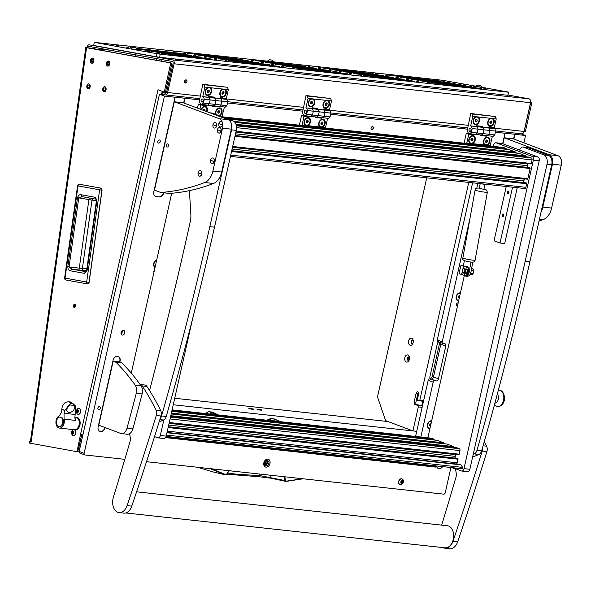 <?xml version="1.0" encoding="UTF-8"?>
<svg xmlns="http://www.w3.org/2000/svg" width="591" height="591" viewBox="0 0 591 591"><rect width="100%" height="100%" fill="white"/><g stroke="black" fill="none" stroke-linecap="round" stroke-linejoin="round"><path stroke-width="0.89" d="M107.193 63.422A1.3 0.857 -83.8 0 0 107.894 64.862A1.3 0.857 -83.8 0 0 108.884 63.725A1.3 0.857 -83.8 0 0 108.175 62.284A1.3 0.857 -83.8 0 0 107.193 63.422M106.469 63.289A2.401 1.588 96.2 0 1 108.301 61.191A2.401 1.588 96.2 0 1 109.601 63.858A2.401 1.588 96.2 0 1 107.776 65.963A2.401 1.588 96.2 0 1 106.469 63.289M103.58 89.123A1.3 0.857 -83.8 0 0 104.282 90.571A1.3 0.857 -83.8 0 0 105.272 89.433A1.3 0.857 -83.8 0 0 104.563 87.985A1.3 0.857 -83.8 0 0 103.58 89.123M102.856 88.99A2.401 1.588 96.2 0 1 104.688 86.892A2.401 1.588 96.2 0 1 105.988 89.559A2.401 1.588 96.2 0 1 104.164 91.664A2.401 1.588 96.2 0 1 102.856 88.99M87.66 86.242A1.3 0.857 -83.8 0 0 88.362 87.69A1.3 0.857 -83.8 0 0 89.352 86.552A1.3 0.857 -83.8 0 0 88.643 85.104A1.3 0.857 -83.8 0 0 87.66 86.242M86.936 86.109A2.401 1.588 96.2 0 1 88.768 84.011A2.401 1.588 96.2 0 1 90.068 86.678A2.401 1.588 96.2 0 1 88.244 88.783A2.401 1.588 96.2 0 1 86.936 86.109M91.273 60.541A1.3 0.857 -83.8 0 0 91.974 61.981A1.3 0.857 -83.8 0 0 92.964 60.843A1.3 0.857 -83.8 0 0 92.255 59.403A1.3 0.857 -83.8 0 0 91.273 60.541M90.549 60.408A2.401 1.588 96.2 0 1 92.381 58.31A2.401 1.588 96.2 0 1 93.681 60.976A2.401 1.588 96.2 0 1 91.856 63.082A2.401 1.588 96.2 0 1 90.549 60.408M73.454 305.702A1.61 1.071 -83.8 0 0 74.333 307.497A1.61 1.071 -83.8 0 0 75.559 306.079A1.61 1.071 -83.8 0 0 74.68 304.291A1.61 1.071 -83.8 0 0 73.454 305.702M75.242 304.616A1.61 1.071 -83.8 0 0 74.629 305.828A1.61 1.071 -83.8 0 0 74.946 307.29M185.404 82.999A1.61 1.189 110.7 0 0 186.919 81.713A1.61 1.189 110.7 0 0 186.32 79.925A1.61 1.189 110.7 0 0 186.106 79.874A1.61 1.189 110.7 0 0 184.591 81.159A1.61 1.189 110.7 0 0 185.182 82.939A1.61 1.189 110.7 0 0 185.404 82.999M184.747 82.6A1.61 1.189 110.7 0 0 185.877 81.477A1.61 1.189 110.7 0 0 185.766 79.896M178.068 59.809L175.416 59.396L178.068 59.809M530.615 102.147L530.762 102.177A1.574 1.042 96.2 0 1 531.568 103.92A1.574 1.042 96.2 0 1 531.531 104.105L525.369 131.527L524.084 131.357M530.408 103.226A1.574 1.042 96.2 0 1 530.393 103.794A1.574 1.042 96.2 0 1 530.363 103.979L524.195 131.401M86.833 86.094A2.556 1.692 -83.8 0 0 88.229 88.938A2.556 1.692 -83.8 0 0 90.172 86.7A2.556 1.692 -83.8 0 0 88.783 83.856A2.556 1.692 -83.8 0 0 86.833 86.094M90.445 60.393A2.556 1.692 -83.8 0 0 91.841 63.237A2.556 1.692 -83.8 0 0 93.784 60.999A2.556 1.692 -83.8 0 0 92.395 58.147A2.556 1.692 -83.8 0 0 90.445 60.393M102.753 88.975A2.556 1.692 -83.8 0 0 104.149 91.819A2.556 1.692 -83.8 0 0 106.092 89.581A2.556 1.692 -83.8 0 0 104.703 86.737A2.556 1.692 -83.8 0 0 102.753 88.975M106.365 63.274A2.556 1.692 -83.8 0 0 107.761 66.118A2.556 1.692 -83.8 0 0 109.704 63.88A2.556 1.692 -83.8 0 0 108.316 61.028A2.556 1.692 -83.8 0 0 106.365 63.274M82.829 435.175L79.534 449.352A3.147 2.083 96.2 0 1 77.207 451.731A3.147 2.083 96.2 0 1 77.111 451.723L29.55 443.087L29.772 441.536L31.183 441.809L30.407 441.625L85.798 47.524L86.567 47.708L31.183 441.809M199.861 98.675L165.317 94.9A3.147 2.083 -83.8 0 1 164.97 94.819L161.993 93.696L162.34 92.174L166.485 92.624M89.352 44.85A3.147 2.083 -83.8 0 0 89.256 44.835L172.557 59.905A3.147 2.083 -83.8 0 1 174.109 63.776L167.645 92.521L200.438 96.104M89.256 44.835A3.147 2.083 -83.8 0 0 86.862 47.59L87.889 47.782A1.574 1.042 -83.8 0 1 89.086 46.401A1.574 1.042 -83.8 0 1 89.13 46.408L172.336 61.464A1.574 1.042 -83.8 0 1 173.111 63.4L166.647 92.144A1.574 1.042 -83.8 0 1 165.487 93.334A1.574 1.042 -83.8 0 1 165.317 93.297L162.34 92.174M488.292 127.53L524.062 131.438L530.526 102.694A3.147 2.083 96.2 0 0 528.982 98.83L508.157 95.055M30.414 441.58L29.772 441.536M94.996 48.558L87.741 47.834L170.821 62.875A1.574 1.042 -83.8 0 1 171.597 64.803L165.428 92.226L164.261 92.1L170.422 64.678A1.574 1.042 -83.8 0 0 169.647 62.742L86.567 47.708M86.862 47.59L85.798 47.524M82.888 434.924A3.147 0.399 -167.3 0 1 80.561 434.267L77.325 450.165A1.574 1.042 -83.8 0 0 77.377 450.172A1.574 1.042 -83.8 0 0 78.544 448.983L81.728 434.791L82.725 435.168M80.561 434.267L158.004 89.743L164.261 92.1M78.322 449.552L81.676 434.621M77 450.106L77.561 450.165M82.821 434.91L81.728 434.791M166.854 91.243L165.679 91.11M166.861 91.199L165.739 90.851M524.062 131.438A3.147 2.083 96.2 0 1 521.735 133.817L495.613 130.966M165.317 94.9A3.147 2.083 -83.8 0 0 167.645 92.521M101.837 188.965L102.058 190.162L89.093 282.38L87.608 283.939M101.113 188.189L101.948 190.154L88.99 282.372L86.67 282.033A1.81 1.352 100.3 0 0 87.571 283.931L65.948 280.016A1.81 1.352 -79.7 0 1 65.054 278.117L78.012 185.906L99.635 189.814L86.67 282.033L64.611 278.014L77.569 185.803L78.012 185.906A1.81 1.352 100.3 0 1 79.408 184.259L101.031 188.174A1.81 1.352 100.3 0 0 99.635 189.814L101.977 190.154M79.445 184.259L101.061 188.174L102.058 190.162L89.093 282.38C89.315 282.86 88.813 283.377 87.586 283.931L65.97 280.023M84.683 273.397L70.573 270.841C68.822 270.582 67.899 269.215 67.81 266.755L77.517 197.675C78.278 195.37 79.526 194.402 81.27 194.771L95.358 197.32L96.902 200.615L96.459 200.512L86.596 270.722L87.04 270.826L84.683 273.397A1.81 1.352 -79.7 0 1 86.175 271.742L72.132 269.193L69.036 266.955L78.751 197.874L82.319 196.7L96.274 199.226L82.289 196.7A1.81 1.352 100.3 0 0 82.319 196.7M95.358 197.32A1.81 1.352 100.3 0 0 96.267 199.219L96.385 199.248M81.27 194.771A1.81 1.352 100.3 0 0 82.289 196.7L82.289 196.7M77.517 197.675L88.909 199.581L79.275 268.151L86.877 268.706M67.81 266.755L79.275 268.151L78.95 269.998L83.324 270.412A1.81 1.145 93.8 0 1 82.393 268.41L91.989 200.127A1.81 1.152 98.9 0 1 92.927 198.62M70.573 270.841A1.81 1.352 -79.7 0 1 72.132 269.193L78.95 269.998M96.414 200.822L88.909 199.581L89.108 197.933M284.19 476.265L285.025 480.564L260.025 475.622L259.745 474.056M258.836 476.693L271.188 478.222L258.836 476.693L260.025 475.622L237.464 474.337L227.594 473.007M229.064 470.709L226.671 474.071L225.622 474.529L211.053 468.633L210.691 468.907L225.4 474.839L226.745 474.196L229.522 470.296M270.937 478.208L286.081 481.443L285.025 480.564L285.549 480.498L284.832 476.797M286.332 481.155L302.887 478.658L286.081 481.443L285.549 480.498M210.366 468.663L207.655 468.368M197.372 467.245L213.218 471.958L225.274 474.809L226.671 474.071M226.649 474.196L229.434 470.288M271.188 478.222L270.301 477.365L269.917 475.171M59.24 415.835L61.604 412.326L61.87 409.031A13.091 8.666 96.2 0 1 64.567 410.893L64.035 413.264L64.064 419.159A6.294 4.167 96.2 0 1 63.784 424.36A6.294 4.167 96.2 0 1 59.432 428.091A6.294 4.167 96.2 0 1 58.073 427.566A6.294 4.167 96.2 0 1 56.441 419.292A6.294 4.167 96.2 0 1 59.24 415.835M59.137 426.473L59.743 426.539A4.721 3.125 -83.8 0 0 63.008 423.747A4.721 3.125 -83.8 0 0 60.762 417.15L60.164 417.083A4.721 3.125 -83.8 0 0 56.891 419.876A4.721 3.125 -83.8 0 0 59.137 426.473A4.721 3.125 -83.8 0 0 62.402 423.681A4.721 3.125 -83.8 0 0 60.164 417.083M59.432 428.091L74.4 429.723A6.294 4.167 -83.8 0 0 79.054 424.981A6.294 4.167 -83.8 0 0 77.126 417.719A6.294 4.167 -83.8 0 0 75.766 417.202A6.294 4.167 -83.8 0 1 76.453 417.372A6.294 4.167 -83.8 0 1 79.157 424.441A6.294 4.167 -83.8 0 1 74.4 429.723A6.294 4.167 -83.8 0 1 73.712 429.561M64.567 410.893L69.125 404.887L70.802 403.594L70.839 402.501L68.054 401.74M68.076 401.74L70.647 402.028L75.064 405.411L70.654 402.028L68.128 401.747L65.483 402.375C63.303 404 62.099 406.224 61.87 409.031M75.064 405.411L75.692 407.509L74.858 417.992L75.907 420.452L64.064 419.159M69.125 404.887L75.153 405.544M70.115 404.998C66.089 408.418 65.675 411.004 68.866 412.754C73.262 411.838 75.109 409.408 74.4 405.463M74.4 429.723L75.279 429.82A6.294 4.167 -83.8 0 0 80.036 424.537A6.294 4.167 -83.8 0 0 77.332 417.468A6.294 4.167 -83.8 0 0 76.645 417.298L74.821 417.098M72.656 433.713L73.55 432.353L73.254 431.275L72.361 431.164L71.755 432.811L72.087 433.89L72.656 433.713M72.996 431.511L72.782 433.668M71.976 433.86A1.559 1.034 96.2 0 1 71.806 431.711A1.559 1.034 96.2 0 1 73.262 431.26A1.559 1.034 96.2 0 1 73.439 433.41A1.559 1.034 96.2 0 1 71.976 433.86M72.538 435.257L72.39 435.109C70.964 433.144 71.208 431.408 73.121 429.908A2.992 1.98 96.2 0 1 74.015 429.701A2.992 1.98 96.2 0 1 74.924 430.182A2.992 1.98 96.2 0 1 75.515 433.624A2.992 1.98 96.2 0 1 73.365 435.648A2.992 1.98 96.2 0 1 72.538 435.257A2.992 1.98 96.2 0 1 72.449 435.175M73.476 435.656A2.992 1.98 -83.8 0 0 73.587 435.67A2.992 1.98 -83.8 0 0 75.737 433.654A2.992 1.98 -83.8 0 0 75.146 430.204A2.992 1.98 -83.8 0 0 74.237 429.731A2.992 1.98 -83.8 0 0 74.126 429.723M77.82 412.163L78.278 410.981L77.584 409.703L76.83 410.228L76.623 412.075L77.244 412.754L78.123 412.2M76.808 412.045L77.768 412.163M77.584 410.361L77.391 412.112M77.244 412.777A1.559 1.034 96.2 0 1 76.387 411.107A1.559 1.034 96.2 0 1 77.591 409.681A1.559 1.034 96.2 0 1 78.44 411.351A1.559 1.034 96.2 0 1 77.244 412.777M78.145 414.321A2.992 1.98 96.2 0 1 77.332 413.929C75.744 411.949 75.936 410.169 77.916 408.58A2.992 1.98 96.2 0 1 78.81 408.374A2.992 1.98 96.2 0 1 78.817 408.374A2.992 1.98 96.2 0 1 80.45 411.572A2.992 1.98 96.2 0 1 78.16 414.321A2.992 1.98 96.2 0 1 78.145 414.321L78.381 414.343A2.992 1.98 -83.8 0 0 78.381 414.343A2.992 1.98 -83.8 0 0 80.672 411.595A2.992 1.98 -83.8 0 0 79.039 408.403A2.992 1.98 -83.8 0 0 79.031 408.396A2.992 1.98 -83.8 0 0 79.017 408.396M77.946 410.39L77.118 410.28M133.263 47.465L135.945 47.841L133.263 47.465M137.171 49.467L131.209 48.927L137.127 49.762L135.945 47.841M331.285 70.935L333.93 71.297L331.285 70.935M331.418 70.913L333.974 71.312L331.418 70.913M335.193 72.929L329.231 72.398L335.156 73.225L333.974 71.312M269.666 59.78L272.303 60.149L269.666 59.78M269.791 59.757L272.348 60.156L269.791 59.757M273.574 61.774L267.605 61.242L273.53 62.077L272.348 60.156M477.956 85.104L480.646 85.481L477.956 85.104M481.864 87.099L475.903 86.567L481.828 87.402L480.646 85.481M121.746 331.093A1.965 1.455 -69.3 0 1 121.694 331.839A1.965 1.455 -69.3 0 1 120.985 333.117M121.059 332.482A2.482 1.832 110.7 0 0 122.027 335.008A2.482 1.832 110.7 0 0 124.753 332.888A2.482 1.832 110.7 0 0 123.778 330.369A2.482 1.832 110.7 0 0 121.059 332.482M121.059 333.819A2.482 1.832 110.7 0 0 122.271 331.95A2.482 1.832 110.7 0 0 122.271 330.62M263.837 462.797A4.13 3.051 110.7 0 0 265.462 467.001A4.13 3.051 110.7 0 0 269.991 463.47A4.13 3.051 110.7 0 0 268.373 459.266A4.13 3.051 110.7 0 0 263.837 462.797M265.44 465.235A3.938 2.903 -69.3 0 1 264.184 465.863A4.13 3.051 110.7 0 0 264.229 465.856M157.827 141.397A1.61 1.189 110.7 0 0 158.462 143.037A1.61 1.189 110.7 0 0 160.235 141.655A1.61 1.189 110.7 0 0 159.6 140.015A1.61 1.189 110.7 0 0 157.827 141.397M97.899 407.997A1.61 1.189 110.7 0 0 98.527 409.637A1.61 1.189 110.7 0 0 100.3 408.263A1.61 1.189 110.7 0 0 99.665 406.623A1.61 1.189 110.7 0 0 97.899 407.997M371.082 128.003A1.574 1.16 110.7 0 0 371.695 129.599A1.574 1.16 110.7 0 0 373.423 128.254A1.574 1.16 110.7 0 0 372.81 126.659A1.574 1.16 110.7 0 0 371.082 128.003M431.659 420.888A4.093 3.021 110.7 0 0 427.441 424.471A4.093 3.021 110.7 0 0 429.886 428.778M156.733 259.922A4.093 3.021 110.7 0 0 153.719 263.475A4.093 3.021 110.7 0 0 155.027 267.494M460.426 292.922A4.093 3.021 110.7 0 0 456.208 296.505A4.093 3.021 110.7 0 0 458.653 300.812M153.941 272.318A1.574 1.16 -69.3 0 1 153.882 271.291A1.574 1.16 -69.3 0 1 154.391 270.331M457.493 305.961A1.574 1.16 -69.3 0 1 456.991 305.924A1.574 1.16 -69.3 0 1 456.37 304.321A1.574 1.16 -69.3 0 1 458.099 302.976A1.574 1.16 -69.3 0 1 458.158 303.006M415.576 436.453L428.202 380.301A1.574 1.16 -69.3 0 1 429.716 378.905L431.179 379.067A2.364 1.743 110.7 0 0 433.454 376.969L440.82 344.221A2.364 1.743 110.7 0 0 440.687 342.581A2.364 1.743 110.7 0 1 440.82 344.221L445.784 346.09A2.364 1.743 110.7 0 0 444.853 343.689A2.364 1.743 110.7 0 0 444.535 343.615L443.073 343.452A1.574 1.16 110.7 0 1 442.858 343.401A1.574 1.16 110.7 0 1 442.238 341.805L470.037 218.153M438.108 341.583A1.574 1.16 -69.3 0 1 437.894 341.532A1.574 1.16 -69.3 0 1 437.274 339.928L472.593 182.826M79.999 453.098A1.574 1.16 -69.3 0 1 79.792 453.053A1.574 1.16 -69.3 0 1 79.172 451.45L84.136 453.319A1.574 1.16 110.7 0 0 84.749 454.922A1.574 1.16 110.7 0 0 84.964 454.974L124.819 459.325M164.911 94.796L159.481 94.198L79.172 451.45M183.661 102.923L184.724 98.209L199.595 99.909M183.956 103.033L185.02 98.32M420.836 437.03L433.166 382.17L428.202 380.301M429.716 378.905L436.143 380.936A2.364 1.743 110.7 0 0 438.419 378.846L445.784 346.09M442.629 466.617A4.721 3.487 -69.3 0 1 439.01 468.656A4.721 3.487 -69.3 0 1 438.374 468.508A4.721 3.487 -69.3 0 1 436.586 466.469M119.884 362.165L119.788 361.145A4.721 3.487 110.7 0 0 118.082 356.403M105.176 427.596A4.721 3.487 -69.3 0 1 100.647 431.711A4.721 3.487 -69.3 0 1 100.005 431.556A4.721 3.487 -69.3 0 1 98.158 426.754L113.051 360.488A4.721 3.487 -69.3 0 1 117.594 356.299A4.721 3.487 -69.3 0 1 118.237 356.454A4.721 3.487 -69.3 0 1 120.084 361.256M163.781 192.806A4.721 3.487 -69.3 0 1 159.245 196.958L158.942 196.847A4.721 3.487 110.7 0 0 163.463 192.769M155.522 196.426A4.721 3.487 110.7 0 0 156.009 196.53L159.245 196.958M156.312 196.64A4.721 3.487 -69.3 0 1 155.669 196.485A4.721 3.487 -69.3 0 1 153.823 191.683L175.054 97.234L164.446 96.074L84.136 453.319M146.516 461.697L443.73 494.15A1.574 1.16 110.7 0 0 445.245 492.754L450.918 467.525M523.907 142.837L525.554 135.502L520.819 133.721M513.882 139.062L514.946 134.342L525.554 135.502M495.406 132.207L504.98 133.256L502.631 143.687M227.498 102.96L302.769 111.174M330.672 114.226L467.496 129.163M434.68 380.781A1.574 1.16 110.7 0 0 433.166 382.17M476.782 188.152L477.846 183.395M159.481 94.198L164.446 96.074M513.586 138.944L514.643 134.231L504.98 133.256M184.724 98.209L175.054 97.234M99.857 431.496A4.721 3.487 110.7 0 0 100.344 431.6A4.721 3.487 110.7 0 0 104.873 427.485M119.589 362.047L119.788 361.145M156.009 196.53L158.942 196.847M438.227 468.441A4.721 3.487 110.7 0 0 438.714 468.545A4.721 3.487 110.7 0 0 442.282 466.58M261.488 409.866L256.804 409.09L261.488 409.866M253.28 408.972L248.597 408.196L253.28 408.972M388.102 421.56L174.714 398.26M426.739 177.817L377.494 396.901L385.62 420.629L412.917 430.92L416.729 431.334L173.252 404.754M412.259 343.666A1.788 1.182 96.2 0 1 411.521 341.509A1.788 1.182 96.2 0 1 412.636 340.157A1.788 1.182 -83.8 0 0 412.444 340.113A1.788 1.182 -83.8 0 0 411.114 341.465A1.788 1.182 -83.8 0 0 411.861 343.622A1.788 1.182 -83.8 0 0 412.053 343.674A1.788 1.182 -83.8 0 0 413.013 343.149M411.676 338.244A3.612 2.394 -83.8 0 0 408.61 340.881A3.612 2.394 -83.8 0 0 410.102 345.24A3.612 2.394 -83.8 0 0 412.806 343.652A3.612 2.394 -83.8 0 0 413.175 340.29A3.612 2.394 -83.8 0 0 411.676 338.244M408.492 360.421A1.788 1.182 96.2 0 1 407.753 358.264A1.788 1.182 96.2 0 1 408.869 356.92A1.788 1.182 -83.8 0 0 408.677 356.868A1.788 1.182 -83.8 0 0 407.347 358.22A1.788 1.182 -83.8 0 0 408.093 360.384A1.788 1.182 -83.8 0 0 408.285 360.429A1.788 1.182 -83.8 0 0 409.245 359.904M407.908 355.006A3.612 2.394 -83.8 0 0 404.842 357.644A3.612 2.394 -83.8 0 0 406.335 361.995A3.612 2.394 -83.8 0 0 409.038 360.407A3.612 2.394 -83.8 0 0 409.408 357.053A3.612 2.394 -83.8 0 0 407.908 355.006M422.122 407.339L418.31 406.926L412.917 430.92M418.31 406.926L417.822 405.5L422.425 406.002M423.452 401.437L417.216 400.314L418.583 394.219A1.965 1.3 -83.8 0 0 417.556 391.796A1.965 1.3 -83.8 0 0 416.101 393.288L414.136 402.043A1.965 1.3 -83.8 0 0 414.948 404.414L417.822 405.5M418.849 400.934L419.854 400.07L423.666 400.484M468.781 182.405L419.854 400.07M438.795 341.871A2.364 1.743 110.7 0 0 437.303 343.836L429.938 376.585A2.364 1.743 110.7 0 0 430.861 378.994A2.364 1.743 110.7 0 0 433.454 376.969L440.82 344.221L439.475 343.711A2.364 1.743 110.7 0 0 439.342 342.078M418.376 392.417A1.965 1.3 -83.8 0 0 417.859 393.48L415.894 402.235A1.965 1.3 -83.8 0 0 416.707 404.606L421.767 405.736L422.757 401.355M421.767 405.736L422.432 405.98M409.497 357.585A1.788 1.182 -83.8 0 0 408.869 356.912M413.264 340.83A1.788 1.182 -83.8 0 0 412.636 340.157M430.263 378.543A2.364 1.743 110.7 0 0 432.117 376.467L439.475 343.711M208.084 87.453A4.248 3.14 110.7 0 0 205.262 91.051A4.248 3.14 110.7 0 0 207.5 95.506A4.248 3.14 110.7 0 0 211.593 91.738A4.248 3.14 110.7 0 0 210.477 87.719L204.885 87.106L204.072 84.735L202.831 84.269L199.655 99.591A3.938 2.608 -83.8 0 0 201.28 104.341L207.64 105.168L209.31 103.728L210.167 99.923L209.31 103.728L207.64 105.168L219.364 106.446L221.034 105.006L221.891 101.201L221.034 105.006L219.364 106.446L225.23 107.089L226.9 105.649L215.168 104.371L213.506 105.804L215.168 104.371L216.025 100.559L221.891 101.201L221.078 98.83L220.332 98.549L220.502 97.788L226.368 98.424L228.333 89.669L222.741 89.056A4.248 3.14 110.7 0 0 219.918 92.647A4.248 3.14 110.7 0 0 222.157 97.109A4.248 3.14 110.7 0 0 226.25 93.341A4.248 3.14 110.7 0 0 225.134 89.315M202.484 99.007A1.574 1.042 -83.8 0 0 202.307 98.963A1.574 1.042 -83.8 0 0 201.117 100.285A1.574 1.042 -83.8 0 0 201.797 102.051A1.574 1.042 -83.8 0 0 201.967 102.095A1.574 1.042 -83.8 0 0 203.156 100.773A1.574 1.042 -83.8 0 0 202.484 99.007M201.775 104.526L203.444 103.093L215.168 104.371L216.025 100.559L210.167 99.923L209.354 97.552L208.608 97.271L208.778 96.503L214.644 97.146L214.474 97.907L220.332 98.549M203.444 103.093L204.301 99.281L210.167 99.923L209.354 97.552L202.743 96.629L208.608 97.271M204.301 99.281L203.489 96.909M202.743 96.629L204.885 87.106M204.072 84.735L227.52 87.291L202.831 84.269M227.52 87.291L228.333 89.669M212.103 97.663L212.28 96.887M214.474 97.907L221.078 98.83L221.891 101.201L227.749 101.844L226.9 105.649M208.645 97.279L214.289 97.899A3.938 2.608 -83.8 0 1 214.718 98.003L216.025 100.559L215.213 98.187L208.859 97.36A3.938 2.608 96.2 0 0 208.431 97.256M222.741 89.056L210.477 87.719M219.534 115.799A4.248 3.14 110.7 0 0 221.965 112.386A4.248 3.14 110.7 0 0 219.726 107.924A4.248 3.14 110.7 0 0 215.634 111.692A4.248 3.14 110.7 0 0 215.767 114.373M207.013 111.729A4.248 3.14 110.7 0 0 207.308 110.783A4.248 3.14 110.7 0 0 205.291 106.358A4.248 3.14 110.7 0 0 201.139 109.512M220.155 98.542A3.938 2.608 96.2 0 1 220.583 98.638L226.937 99.465L227.749 101.844M220.369 98.564L226.013 99.177A3.938 2.608 96.2 0 1 226.442 99.281L226.937 99.465M224.44 107.001L221.913 116.7M197.468 108.131L198.384 104.068L200.866 105.006L199.95 109.062M201.465 104.408L198.384 104.068M204.552 104.829L206.724 105.649L200.866 105.006M216.284 106.107L218.448 106.927L212.59 106.284L212.716 105.723M220.362 116.109L222.342 116.324M218.574 106.358L218.448 106.927M206.85 105.08L206.724 105.649M265.285 460.153A2.637 1.943 -69.3 0 1 265.558 461.231M265.573 459.901A2.637 1.943 -69.3 0 1 266.135 460.795M264.642 463.662A2.637 1.943 -69.3 0 1 263.726 464.297M264.79 464.378A2.637 1.943 -69.3 0 1 263.771 464.674M266.667 459.273A3.938 2.903 -69.3 0 1 267.198 460.581M266.644 465.176L267.213 463.447L268.388 463.573L268.521 463.122L267.317 462.989L267.568 461.224L266.969 462.952L265.795 462.827L265.662 463.27L266.866 463.41L266.644 465.176M266.511 464.984L266.918 463.337L268.307 463.1M267.723 460.773A2.519 1.862 110.7 0 0 267.479 460.655A2.519 1.862 110.7 0 0 267.139 460.574A2.519 1.862 110.7 0 0 264.775 462.583A2.519 1.862 110.7 0 0 265.706 465.368A2.519 1.862 110.7 0 0 265.965 465.435M266.541 465.634A2.519 1.862 110.7 0 0 268.905 463.632A2.519 1.862 110.7 0 0 267.982 460.84A2.519 1.862 110.7 0 0 267.642 460.758A2.519 1.862 110.7 0 0 265.278 462.768A2.519 1.862 110.7 0 0 266.201 465.553A2.519 1.862 110.7 0 0 266.541 465.634M265.381 461.438A1.891 1.396 110.7 0 0 264.642 463.396M265.573 463.189L266.866 463.41M267.317 462.989L267.368 461.298M210.233 414.032A4.721 3.487 -69.3 0 1 212.915 413.065L214.673 413.257A4.721 3.487 -69.3 0 1 215.316 413.405A4.721 3.487 -69.3 0 1 216.801 414.749M216.136 414.675A3.938 2.903 110.7 0 0 214.998 414.202L214.673 413.257L211.201 411.942L209.443 411.75L212.915 413.065L213.24 414.01A3.938 2.903 110.7 0 0 211.955 414.225M214.998 414.202L213.24 414.01M205.978 413.567A4.721 3.487 -69.3 0 1 209.443 411.75M211.201 411.942A4.721 3.487 -69.3 0 1 211.837 412.097L215.316 413.405M475.991 116.708A4.248 3.14 110.7 0 0 473.162 120.298A4.248 3.14 110.7 0 0 475.4 124.76A4.248 3.14 110.7 0 0 479.493 120.992A4.248 3.14 110.7 0 0 478.378 116.966L472.785 116.361L471.973 113.989L470.732 113.516L467.555 128.845A3.938 2.608 -83.8 0 0 469.18 133.588L475.541 134.416L477.21 132.982L478.067 129.17L477.21 132.982L475.541 134.416L487.265 135.701L488.934 134.26L489.791 130.456L488.934 134.26L487.265 135.701L493.13 136.336L494.8 134.903L488.934 134.26L483.076 133.625L481.406 135.058L483.076 133.625L483.926 129.813L489.791 130.456L488.979 128.084L488.232 127.804L488.402 127.035L494.268 127.678L496.233 118.917L490.641 118.311A4.248 3.14 110.7 0 0 487.819 121.901A4.248 3.14 110.7 0 0 490.057 126.363A4.248 3.14 110.7 0 0 494.15 122.596A4.248 3.14 110.7 0 0 493.034 118.569M470.384 128.262A1.574 1.042 -83.8 0 0 470.207 128.217A1.574 1.042 -83.8 0 0 469.025 129.54A1.574 1.042 -83.8 0 0 469.697 131.305A1.574 1.042 -83.8 0 0 469.867 131.35A1.574 1.042 -83.8 0 0 471.057 130.027A1.574 1.042 -83.8 0 0 470.384 128.262M469.682 133.78L471.352 132.34L483.076 133.625L483.926 129.813L478.067 129.17L477.255 126.799L476.509 126.518L476.678 125.757L482.544 126.4L482.374 127.161L488.232 127.804M471.352 132.34L472.202 128.535L478.067 129.17L477.255 126.799L470.65 125.883L476.509 126.518M472.202 128.535L471.389 126.164M470.65 125.883L472.785 116.361M471.973 113.989L495.421 116.545L470.732 113.516M495.421 116.545L496.233 118.917M480.003 126.91L480.18 126.142M482.374 127.161L488.979 128.084L489.791 130.456L495.657 131.091L494.8 134.903M476.545 126.533L482.19 127.154A3.938 2.608 -83.8 0 1 482.618 127.257L483.926 129.813L483.113 127.442L476.76 126.614A3.938 2.608 96.2 0 0 476.331 126.511M490.641 118.311L478.378 116.966M487.043 145.231A4.248 3.14 110.7 0 0 489.865 141.633A4.248 3.14 110.7 0 0 487.627 137.178A4.248 3.14 110.7 0 0 483.534 140.946A4.248 3.14 110.7 0 0 484.65 144.965L490.242 145.578L489.769 145.992M472.386 143.628A4.248 3.14 110.7 0 0 475.216 140.037A4.248 3.14 110.7 0 0 472.97 135.575A4.248 3.14 110.7 0 0 468.885 139.343A4.248 3.14 110.7 0 0 469.993 143.369L484.65 144.965M488.055 127.789A3.938 2.608 96.2 0 1 488.484 127.892L494.844 128.72L495.657 131.091M488.269 127.811L493.913 128.432A3.938 2.608 96.2 0 1 494.342 128.535L494.844 128.72M492.34 136.255L490.242 145.578M466.314 143.428L466.794 143.022L469.993 143.369M464.068 143.185L466.284 133.322L468.766 134.26L466.794 143.022M469.365 133.662L466.284 133.322M472.46 134.083L474.625 134.896L468.766 134.26M484.184 135.361L486.349 136.181L480.49 135.538L480.616 134.97M486.482 135.612L486.349 136.181M474.75 134.334L474.625 134.896M311.265 98.719A4.248 3.14 110.7 0 0 308.436 102.317A4.248 3.14 110.7 0 0 310.674 106.772A4.248 3.14 110.7 0 0 314.767 103.004A4.248 3.14 110.7 0 0 313.651 98.985L308.059 98.372L307.246 96.001L306.005 95.535L302.828 110.857A3.938 2.608 -83.8 0 0 304.454 115.607L310.814 116.434L312.484 114.994L313.341 111.189L312.484 114.994L310.814 116.434L322.538 117.712L324.208 116.272L325.065 112.467L324.208 116.272L322.538 117.712L328.404 118.355L330.074 116.915L318.35 115.637L316.68 117.07L318.35 115.637L319.199 111.825L325.065 112.467L324.252 110.096L323.506 109.815L323.676 109.054L329.542 109.69L331.507 100.935L325.914 100.322A4.248 3.14 110.7 0 0 323.092 103.913A4.248 3.14 110.7 0 0 325.331 108.375A4.248 3.14 110.7 0 0 329.423 104.607A4.248 3.14 110.7 0 0 328.308 100.581M305.658 110.273A1.574 1.042 -83.8 0 0 305.481 110.229A1.574 1.042 -83.8 0 0 304.291 111.551A1.574 1.042 -83.8 0 0 304.971 113.317A1.574 1.042 -83.8 0 0 305.141 113.361A1.574 1.042 -83.8 0 0 306.33 112.039A1.574 1.042 -83.8 0 0 305.658 110.273M304.956 115.792L306.618 114.351L318.35 115.637L319.199 111.825L313.341 111.189L312.528 108.81L311.782 108.53L311.952 107.769L317.818 108.412L317.648 109.172L323.506 109.815M306.618 114.351L307.475 110.547L313.341 111.189L312.528 108.81L305.924 107.894L311.782 108.53M307.475 110.547L306.663 108.175M305.924 107.894L308.059 98.372M307.246 96.001L330.694 98.557L306.005 95.535M330.694 98.557L331.507 100.935M315.276 108.929L315.454 108.153M317.648 109.172L324.252 110.096L325.065 112.467L330.923 113.11L330.074 116.915M311.819 108.545L317.463 109.165A3.938 2.608 -83.8 0 1 317.892 109.269L319.199 111.825L318.386 109.453L312.033 108.626A3.938 2.608 96.2 0 0 311.605 108.522M325.914 100.322L313.651 98.985M322.317 127.242A4.248 3.14 110.7 0 0 325.139 123.652A4.248 3.14 110.7 0 0 322.9 119.19A4.248 3.14 110.7 0 0 318.808 122.958A4.248 3.14 110.7 0 0 319.923 126.984L325.515 127.59L325.035 128.003M307.66 125.639A4.248 3.14 110.7 0 0 310.489 122.049A4.248 3.14 110.7 0 0 308.243 117.587A4.248 3.14 110.7 0 0 304.158 121.354A4.248 3.14 110.7 0 0 305.266 125.381L319.923 126.984M323.329 109.8A3.938 2.608 96.2 0 1 323.757 109.904L330.11 110.731L330.923 113.11M323.543 109.83L329.187 110.443A3.938 2.608 96.2 0 1 329.615 110.547L330.11 110.731M327.613 118.266L325.515 127.59M301.587 125.44L302.067 125.033L305.266 125.381M299.341 125.196L301.558 115.334L304.04 116.272L302.067 125.033M304.638 115.673L301.558 115.334M307.734 116.095L309.898 116.915L304.04 116.272M319.458 117.373L321.622 118.193L315.764 117.55L315.889 116.988M321.748 117.624L321.622 118.193M310.024 116.346L309.898 116.915M206.503 111.536A3.657 2.704 110.7 0 0 206.806 108.884A3.657 2.704 110.7 0 0 205.336 106.978A3.657 2.704 110.7 0 0 201.45 109.631M205.203 106.927A3.657 2.704 110.7 0 0 205.062 106.875A3.657 2.704 110.7 0 0 201.176 109.527M204.796 110.894L204.811 109.313L203.799 109.202L203.068 110.236M203.651 110.458L203.917 110.081L205.062 110.51M203.917 110.081L203.747 109.269M308.376 118.193A3.657 2.704 110.7 0 0 308.236 118.141A3.657 2.704 110.7 0 0 305.185 119.271A3.657 2.704 110.7 0 0 304.188 123.076A3.657 2.704 110.7 0 0 305.658 124.989A3.657 2.704 110.7 0 0 305.798 125.033M304.461 123.179A3.657 2.704 110.7 0 0 305.931 125.093A3.657 2.704 110.7 0 0 308.982 123.962A3.657 2.704 110.7 0 0 309.98 120.15A3.657 2.704 110.7 0 0 308.509 118.244A3.657 2.704 110.7 0 0 305.458 119.375A3.657 2.704 110.7 0 0 304.461 123.179M307.475 122.862L308.236 121.776L307.985 120.579L306.973 120.468L306.204 121.554L306.456 122.751L307.475 122.862L306.397 122.455M306.374 122.367L307.098 121.347L308.236 121.776M307.098 121.347L306.921 120.534M473.103 136.181A3.657 2.704 110.7 0 0 472.97 136.122A3.657 2.704 110.7 0 0 469.911 137.26A3.657 2.704 110.7 0 0 468.914 141.064A3.657 2.704 110.7 0 0 470.384 142.97A3.657 2.704 110.7 0 0 470.525 143.022M469.188 141.168A3.657 2.704 110.7 0 0 470.658 143.074A3.657 2.704 110.7 0 0 473.709 141.943A3.657 2.704 110.7 0 0 474.706 138.139A3.657 2.704 110.7 0 0 473.236 136.226A3.657 2.704 110.7 0 0 470.185 137.356A3.657 2.704 110.7 0 0 469.188 141.168M472.202 140.85L472.963 139.764L472.711 138.567L471.699 138.457L470.931 139.542L471.182 140.739L472.202 140.85L471.123 140.444M471.101 140.355L471.825 139.336L472.963 139.764M471.825 139.336L471.655 138.523M219.852 108.53A3.657 2.704 110.7 0 0 219.719 108.471A3.657 2.704 110.7 0 0 216.668 109.601A3.657 2.704 110.7 0 0 215.671 113.413A3.657 2.704 110.7 0 0 216.129 114.514M218.7 115.481A3.657 2.704 110.7 0 0 221.462 110.487A3.657 2.704 110.7 0 0 219.992 108.574A3.657 2.704 110.7 0 0 216.941 109.704A3.657 2.704 110.7 0 0 215.944 113.516A3.657 2.704 110.7 0 0 216.402 114.617M218.951 113.199L219.719 112.113L219.468 110.916L218.448 110.805L217.687 111.891L217.939 113.088L218.951 113.199L217.88 112.792M217.857 112.704L218.574 111.684L219.719 112.113M218.574 111.684L218.404 110.864M323.026 119.796A3.657 2.704 110.7 0 0 322.893 119.737A3.657 2.704 110.7 0 0 319.842 120.867A3.657 2.704 110.7 0 0 318.845 124.679A3.657 2.704 110.7 0 0 320.315 126.585A3.657 2.704 110.7 0 0 320.448 126.637M319.118 124.782A3.657 2.704 110.7 0 0 320.588 126.688A3.657 2.704 110.7 0 0 323.639 125.558A3.657 2.704 110.7 0 0 324.636 121.753A3.657 2.704 110.7 0 0 323.166 119.84A3.657 2.704 110.7 0 0 320.115 120.97A3.657 2.704 110.7 0 0 319.118 124.782M322.125 124.465L322.893 123.379L322.642 122.182L321.622 122.071L320.861 123.157L321.112 124.354L322.125 124.465L321.053 124.058M321.031 123.97L321.748 122.95L322.893 123.379M321.748 122.95L321.578 122.13M487.76 137.784A3.657 2.704 110.7 0 0 487.619 137.725A3.657 2.704 110.7 0 0 484.568 138.855A3.657 2.704 110.7 0 0 483.571 142.66A3.657 2.704 110.7 0 0 485.041 144.573A3.657 2.704 110.7 0 0 485.181 144.618M483.844 142.763A3.657 2.704 110.7 0 0 485.314 144.677A3.657 2.704 110.7 0 0 488.365 143.547A3.657 2.704 110.7 0 0 489.363 139.742A3.657 2.704 110.7 0 0 487.893 137.829A3.657 2.704 110.7 0 0 484.842 138.959A3.657 2.704 110.7 0 0 483.844 142.763M486.851 142.453L487.619 141.367L487.368 140.163L486.356 140.052L485.588 141.146L485.839 142.342L486.851 142.453L485.78 142.047M485.758 141.958L486.474 140.931L487.619 141.367M486.474 140.931L486.304 140.119M209.48 87.889A3.657 2.704 110.7 0 0 209.347 87.83A3.657 2.704 110.7 0 0 205.779 89.743A3.657 2.704 110.7 0 0 206 94.176A3.657 2.704 110.7 0 0 206.761 94.678A3.657 2.704 110.7 0 0 206.902 94.723M206.274 94.279A3.657 2.704 110.7 0 0 207.035 94.782A3.657 2.704 110.7 0 0 210.603 92.868A3.657 2.704 110.7 0 0 210.381 88.436A3.657 2.704 110.7 0 0 209.62 87.933A3.657 2.704 110.7 0 0 206.052 89.847A3.657 2.704 110.7 0 0 206.274 94.279M209.059 92.115L209.354 90.792L208.623 90.039L207.596 90.6L207.301 91.923L208.032 92.676L209.059 92.115L207.914 91.679L208.217 90.364L209.354 90.792M207.36 91.989L207.914 91.679M312.654 99.155A3.657 2.704 110.7 0 0 312.521 99.096A3.657 2.704 110.7 0 0 308.953 101.009A3.657 2.704 110.7 0 0 309.174 105.442A3.657 2.704 110.7 0 0 309.935 105.944A3.657 2.704 110.7 0 0 310.076 105.988M309.448 105.545A3.657 2.704 110.7 0 0 310.209 106.048A3.657 2.704 110.7 0 0 313.777 104.134A3.657 2.704 110.7 0 0 313.555 99.702A3.657 2.704 110.7 0 0 312.794 99.199A3.657 2.704 110.7 0 0 309.226 101.113A3.657 2.704 110.7 0 0 309.448 105.545M312.233 103.381L312.528 102.058L311.797 101.305L310.77 101.866L310.474 103.189L311.206 103.942L312.233 103.381L311.088 102.945L311.391 101.63L312.528 102.058M310.541 103.255L311.088 102.945M477.38 117.136A3.657 2.704 110.7 0 0 477.247 117.084A3.657 2.704 110.7 0 0 473.679 118.99A3.657 2.704 110.7 0 0 473.901 123.423A3.657 2.704 110.7 0 0 474.662 123.933A3.657 2.704 110.7 0 0 474.802 123.977M474.174 123.526A3.657 2.704 110.7 0 0 474.935 124.036A3.657 2.704 110.7 0 0 478.511 122.123A3.657 2.704 110.7 0 0 478.282 117.69A3.657 2.704 110.7 0 0 477.521 117.188A3.657 2.704 110.7 0 0 473.952 119.094A3.657 2.704 110.7 0 0 474.174 123.526M476.959 121.362L477.255 120.047L476.523 119.293L475.496 119.855L475.201 121.17L475.932 121.931L476.959 121.362L475.821 120.933L476.117 119.618L477.255 120.047M475.267 121.236L475.821 120.933M224.137 89.485A3.657 2.704 110.7 0 0 224.004 89.433A3.657 2.704 110.7 0 0 220.436 91.339A3.657 2.704 110.7 0 0 220.657 95.772A3.657 2.704 110.7 0 0 221.418 96.281A3.657 2.704 110.7 0 0 221.559 96.326M220.931 95.875A3.657 2.704 110.7 0 0 221.691 96.385A3.657 2.704 110.7 0 0 225.26 94.471A3.657 2.704 110.7 0 0 225.038 90.039A3.657 2.704 110.7 0 0 224.277 89.537A3.657 2.704 110.7 0 0 220.702 91.442A3.657 2.704 110.7 0 0 220.931 95.875M223.716 93.71L224.011 92.395L223.28 91.635L222.253 92.203L221.957 93.518L222.689 94.279L223.716 93.71L222.571 93.282L222.866 91.967L224.011 92.395M222.017 93.585L222.571 93.282M327.311 100.751A3.657 2.704 110.7 0 0 327.178 100.699A3.657 2.704 110.7 0 0 323.609 102.605A3.657 2.704 110.7 0 0 323.831 107.037A3.657 2.704 110.7 0 0 324.592 107.547A3.657 2.704 110.7 0 0 324.732 107.592M324.104 107.141A3.657 2.704 110.7 0 0 324.865 107.651A3.657 2.704 110.7 0 0 328.433 105.737A3.657 2.704 110.7 0 0 328.212 101.305A3.657 2.704 110.7 0 0 327.451 100.802A3.657 2.704 110.7 0 0 323.883 102.708A3.657 2.704 110.7 0 0 324.104 107.141M326.889 104.976L327.185 103.661L326.454 102.9L325.427 103.469L325.131 104.784L325.863 105.545L326.889 104.976L325.744 104.548L326.04 103.226L327.185 103.661M325.19 104.851L325.744 104.548M492.037 118.739A3.657 2.704 110.7 0 0 491.904 118.68A3.657 2.704 110.7 0 0 488.336 120.594A3.657 2.704 110.7 0 0 488.558 125.026A3.657 2.704 110.7 0 0 489.318 125.528A3.657 2.704 110.7 0 0 489.459 125.58M488.831 125.129A3.657 2.704 110.7 0 0 489.592 125.632A3.657 2.704 110.7 0 0 493.16 123.726A3.657 2.704 110.7 0 0 492.938 119.293A3.657 2.704 110.7 0 0 492.177 118.784A3.657 2.704 110.7 0 0 488.609 120.697A3.657 2.704 110.7 0 0 488.831 125.129M491.616 122.965L491.911 121.643L491.18 120.889L490.153 121.451L489.858 122.773L490.589 123.526L491.616 122.965L490.471 122.536L490.774 121.214L491.911 121.643M489.917 122.839L490.471 122.536M429.982 428.357A3.657 2.704 110.7 0 1 429.199 428.231A3.657 2.704 110.7 0 1 427.766 424.508A3.657 2.704 110.7 0 1 431.563 421.309A3.657 2.704 110.7 0 0 431.511 421.28A3.657 2.704 110.7 0 0 427.492 424.404A3.657 2.704 110.7 0 0 428.926 428.128A3.657 2.704 110.7 0 0 429.066 428.172M431.024 423.725L429.76 424.05L429.465 425.365L430.521 425.941M429.524 425.431L430.654 425.35M430.078 425.128L430.314 423.747M430.374 423.813L430.957 424.028M156.674 260.18A3.657 2.704 110.7 0 0 153.771 263.401A3.657 2.704 110.7 0 0 155.115 267.095M156.63 260.358A3.657 2.704 110.7 0 0 154.044 263.505A3.657 2.704 110.7 0 0 155.123 267.058M460.33 293.328A3.657 2.704 110.7 0 0 460.271 293.306A3.657 2.704 110.7 0 0 456.259 296.431A3.657 2.704 110.7 0 0 457.693 300.154A3.657 2.704 110.7 0 0 457.833 300.198M460.33 293.343A3.657 2.704 110.7 0 0 456.533 296.534A3.657 2.704 110.7 0 0 457.966 300.258A3.657 2.704 110.7 0 0 458.749 300.391M459.791 295.759L458.527 296.076L458.232 297.399L459.288 297.975M458.291 297.465L459.421 297.376M458.845 297.162L459.081 295.773M459.141 295.84L459.717 296.061M251.929 409.238L250.687 408.965M253.295 409.423L249.107 408.484M260.173 410.139L258.895 409.866M261.503 410.324L257.314 409.378M372.544 126.6A1.537 1.13 -69.3 0 1 373.098 128.144A1.537 1.13 -69.3 0 1 371.466 129.473M372.655 126.614A1.574 1.16 -69.3 0 1 373.054 128.387A1.574 1.16 -69.3 0 1 371.613 129.54A1.574 1.16 -69.3 0 1 371.554 129.532M159.134 421.878L163.574 420.002A5.511 3.649 -83.8 0 0 166.234 416.478A2360.971 1563.476 -83.8 0 0 214.518 227.188L209.827 226.671A2360.971 1563.476 -83.8 0 1 161.55 415.968A5.511 3.649 -83.8 0 1 160.168 418.546M189.43 190.634L190.856 214.865A15.743 10.424 96.2 0 1 190.339 221.307A3147.961 2084.634 96.2 0 1 149.553 390.518M209.916 112.822L212.184 113.073A3.147 2.083 96.2 0 1 212.524 113.154L233.046 120.896A7.868 5.208 96.2 0 1 236.297 130.389L214.518 227.188M236.297 130.389L231.606 129.88L209.827 226.671M231.606 129.88A7.868 5.208 -83.8 0 0 231.111 123.297M472.593 457.138L478.961 454.435A5.511 3.649 -83.8 0 0 481.621 450.918A2360.971 1563.476 -83.8 0 0 529.905 261.621L525.214 261.111A2360.971 1563.476 -83.8 0 1 476.93 450.408A5.511 3.649 -83.8 0 1 474.27 453.925L473.214 454.368M527.911 147.587L523.22 147.078A3.147 2.083 -83.8 0 0 522.88 146.996L527.564 147.506A3.147 2.083 96.2 0 1 527.911 147.587L548.433 155.337A7.868 5.208 96.2 0 1 551.676 164.83L529.905 261.621M551.676 164.83L546.993 164.313L525.214 261.111M546.993 164.313A7.868 5.208 -83.8 0 0 543.742 154.827L548.433 155.337M523.22 147.078L543.742 154.827M522.88 146.996A3.147 2.083 -83.8 0 0 521.617 147.44L518.868 149.804M192.526 319.037L166.204 436.121A3.147 2.083 96.2 0 1 163.877 438.507L158.011 437.865A3.147 2.083 -83.8 0 1 157.671 437.783L154.532 436.601M131.283 373.12L171.715 193.257M163.847 419.861L160.338 435.486L166.204 436.121M158.011 437.865A3.147 2.083 -83.8 0 0 160.338 435.486M502.173 143.51L496.307 142.874A3.147 2.083 -83.8 0 0 495.967 142.786L501.825 143.428A3.147 2.083 96.2 0 1 502.173 143.51L537.913 156.984A3.147 2.083 96.2 0 1 539.214 160.782L469.86 469.284A3.147 2.083 96.2 0 1 467.533 471.662L461.674 471.02A3.147 2.083 -83.8 0 1 461.327 470.938L452.817 467.732M427.862 437.798L464.312 275.65M493.367 146.383L493.64 145.172A3.147 2.083 -83.8 0 1 495.967 142.786M496.307 142.874L532.048 156.349L537.913 156.984M539.214 160.782L533.348 160.146L464.001 468.641L469.86 469.284M461.674 471.02A3.147 2.083 -83.8 0 0 464.001 468.641M533.348 160.146A3.147 2.083 -83.8 0 0 532.048 156.349M507.883 193.604A1.256 0.835 -83.8 0 0 508.024 193.641A1.256 0.835 -83.8 0 0 508.969 192.585A1.256 0.835 -83.8 0 0 508.43 191.166A1.256 0.835 -83.8 0 0 508.297 191.137A1.256 0.835 -83.8 0 0 507.344 192.193A1.256 0.835 -83.8 0 0 507.883 193.604M502.749 216.461A1.256 0.835 -83.8 0 0 502.882 216.491A1.256 0.835 -83.8 0 0 503.835 215.434A1.256 0.835 -83.8 0 0 503.296 214.023A1.256 0.835 -83.8 0 0 503.155 213.986A1.256 0.835 -83.8 0 0 502.202 215.043A1.256 0.835 -83.8 0 0 502.749 216.461M512.56 187.184L500.008 243.027L494.046 240.781L506.251 186.497M517.243 187.702L504.692 243.536L500.008 243.027M457.434 458.313L168.309 426.746L457.781 458.446A0.628 0.414 96.2 0 1 458.047 459.207L457.242 462.79A1.574 1.042 96.2 0 1 456.075 463.979A1.574 1.042 96.2 0 1 455.905 463.935M455.314 458.084A2.364 1.566 96.2 0 1 455.262 456.37L455.654 454.642A2.364 1.566 96.2 0 1 455.735 454.331M456.858 447.808A0.628 0.414 96.2 0 1 456.998 447.823L459.333 448.702A1.574 1.042 96.2 0 1 459.983 450.601L459.177 454.176A0.628 0.414 96.2 0 1 458.638 454.642L169.144 423.03L458.712 454.656M446.929 444.063A0.628 0.414 96.2 0 1 447.069 444.077L453.718 446.589A0.628 0.414 96.2 0 1 453.984 447.343L453.947 447.483M437 440.317A0.628 0.414 96.2 0 1 437.141 440.332L443.789 442.844A0.628 0.414 96.2 0 1 444.055 443.605L444.026 443.738M431.186 438.182A1.574 1.042 96.2 0 1 431.364 438.182A1.574 1.042 96.2 0 1 431.533 438.219L433.868 439.098A0.628 0.414 96.2 0 1 434.126 439.859L434.097 439.992M503.259 147.484A1.574 1.042 96.2 0 1 503.436 147.484A1.574 1.042 96.2 0 1 503.606 147.521L505.94 148.407A0.628 0.414 96.2 0 1 506.199 149.161L506.169 149.294M509.08 149.626A0.628 0.414 96.2 0 1 509.22 149.641L515.869 152.146A0.628 0.414 96.2 0 1 516.128 152.906L516.098 153.039M519.009 153.364A0.628 0.414 96.2 0 1 519.149 153.379L525.798 155.891A0.628 0.414 96.2 0 1 526.056 156.652L526.027 156.785M528.93 157.11A0.628 0.414 96.2 0 1 529.071 157.125L531.405 158.004A1.574 1.042 96.2 0 1 532.055 159.902L531.25 163.485A0.628 0.414 96.2 0 1 530.718 163.943L235.986 131.763L530.784 163.958M527.815 163.633A2.364 1.566 -83.8 0 0 527.726 163.943L527.342 165.672A2.364 1.566 -83.8 0 0 527.394 167.386M529.462 167.615L529.861 167.755A0.628 0.414 96.2 0 1 530.12 168.509L527.829 178.718A0.628 0.414 96.2 0 1 527.29 179.176L232.559 146.996L527.364 179.191M524.387 178.866A2.364 1.566 -83.8 0 0 524.306 179.176L523.914 180.905A2.364 1.566 -83.8 0 0 523.966 182.619M526.034 182.848L526.433 182.988A0.628 0.414 96.2 0 1 526.699 183.749L525.894 187.325A1.574 1.042 96.2 0 1 524.727 188.514A1.574 1.042 96.2 0 1 524.557 188.477M165.591 437.554L435.56 467.03A0.79 0.525 96.2 0 1 435.249 467.06M435.56 467.03L436.609 466.454L165.953 436.897M166.972 432.686L461.01 464.866L166.958 432.76M461.01 464.866L462.613 467.4A0.79 0.525 96.2 0 1 462.044 468.729L166.13 436.417M452.92 463.632L453.962 464.024M437.414 466.048A24.002 15.898 -83.8 0 0 436.609 466.454M508.386 191.358A1.064 0.702 96.2 0 0 507.861 193.39A1.064 0.702 96.2 0 0 508.489 191.41L508.378 191.735A0.709 0.465 96.2 0 1 508.083 193.094A0.709 0.465 96.2 0 1 508.312 191.706L508.637 191.299M503.251 214.215A1.064 0.702 96.2 0 0 502.727 216.24A1.064 0.702 96.2 0 0 503.355 214.267L503.244 214.592A0.709 0.465 96.2 0 1 502.941 215.944A0.709 0.465 96.2 0 1 503.177 214.555L503.502 214.149M463.048 272.606A1.987 1.315 -83.8 0 0 464.733 271.151A1.987 1.315 -83.8 0 0 463.913 268.757A1.987 1.315 -83.8 0 0 462.421 269.629A1.987 1.315 -83.8 0 0 462.221 271.476A1.987 1.315 -83.8 0 0 463.048 272.606M465.058 268.927A2.46 1.625 96.2 0 1 465.324 271.528A2.46 1.625 96.2 0 1 463.809 273.16M465.745 269.415A2.46 1.625 96.2 0 1 465.671 271.919A2.46 1.625 96.2 0 1 464.164 273.219M471.648 268.403L472.024 268.447A3.147 2.083 96.2 0 1 473.753 270.759L473.088 273.707L470.606 273.434M471.271 270.486L473.753 270.759M473.088 273.707A3.147 2.083 96.2 0 1 471.345 274.704L470.037 274.564M463.292 273.101A2.46 1.625 96.2 0 1 462.273 271.705A2.46 1.625 96.2 0 1 462.251 271.587M462.472 269.533A2.46 1.625 96.2 0 1 462.524 269.422A2.46 1.625 96.2 0 1 464.098 268.277A2.46 1.625 96.2 0 1 464.363 268.336M461.667 265.529A0.79 0.525 -83.8 0 1 462.147 265.352L468.042 267.612L461.637 265.566A0.79 0.776 145.9 0 0 460.707 266.149L459.155 273.042A0.79 0.776 145.9 0 0 459.754 273.943L466.462 276.063L466.971 273.803L463.396 273.035M464.423 268.484L465.959 269.548L467.599 269.732M461.637 265.566L468.345 267.679L462.384 265.381A0.79 0.525 96.2 0 0 462.206 265.359M460.707 266.149L459.155 273.042M467.37 269.976L467.378 269.998A3.938 2.608 96.2 0 1 467.392 270.656L466.912 272.783A3.938 2.608 96.2 0 1 466.624 273.323L466.971 273.81L466.395 273.301A3.938 2.608 -83.8 0 0 467.141 269.976L467.141 269.939M463.913 273.145L466.462 273.685M467.836 269.947L468.345 267.679M459.259 273.596A0.79 0.776 -34.1 0 1 459.126 272.998M460.677 266.098A0.79 0.776 -34.1 0 1 461.608 265.514M466.595 273.589A4.093 2.711 -83.8 0 0 467.481 269.991M464.681 266.245A4.721 3.125 96.2 0 1 465.553 266.157A4.721 3.125 96.2 0 1 467.126 267.058A4.721 3.125 96.2 0 1 467.252 267.213M468.042 269.031A4.721 3.125 96.2 0 1 466.816 274.475M466.639 275.273A4.721 3.125 -83.8 0 0 468.294 267.908M468.087 267.531A4.721 3.125 -83.8 0 0 467.791 267.132A4.721 3.125 -83.8 0 0 466.218 266.231L465.553 266.157M167.164 146.982A1.574 1.042 96.2 0 1 166.485 145.216A1.574 1.042 96.2 0 1 167.674 143.894A1.574 1.042 96.2 0 1 167.844 143.938A1.574 1.042 96.2 0 1 168.524 145.704A1.574 1.042 96.2 0 1 167.334 147.026A1.574 1.042 96.2 0 1 167.164 146.982M213.491 183.483A314.796 208.46 -83.8 0 1 169.499 193.434L160.708 192.474L154.45 190.11L174.315 101.755L183.107 102.716L228.082 119.67A7.868 5.208 96.2 0 1 231.332 129.163L221.691 172.055A15.743 10.424 96.2 0 1 213.491 183.483L204.7 182.523A15.743 10.424 -83.8 0 0 212.893 171.095L221.691 172.055M174.315 101.755L219.283 118.71L228.082 119.67M160.708 192.474A314.796 208.46 -83.8 0 0 204.7 182.523M231.332 129.163L222.534 128.203L212.893 171.095M222.534 128.203A7.868 5.208 -83.8 0 0 219.283 118.71M502.889 143.783L504.234 137.777L513.032 138.737L558 155.699A7.868 5.208 96.2 0 1 561.251 165.184L551.61 208.076A15.743 10.424 96.2 0 1 543.417 219.505A314.796 208.46 96.2 0 1 539.014 221.13M504.234 137.777L549.209 154.739L558 155.699M541.038 212.117A15.743 10.424 -83.8 0 0 542.819 207.116L551.61 208.076M561.251 165.184L552.459 164.224L542.819 207.116M552.459 164.224A7.868 5.208 -83.8 0 0 549.209 154.739M113.169 361.197L98.786 425.188L120.483 433.366A7.868 5.208 -83.8 0 0 121.34 433.572A7.868 5.208 -83.8 0 0 127.043 428.091A3147.961 2084.634 -83.8 0 0 136.255 393.325A7.868 5.208 -83.8 0 0 135.191 385.177A236.097 156.349 -83.8 0 0 115.947 362.246L113.169 361.197L119.035 361.84L121.812 362.889L115.947 362.246M127.043 428.091L132.909 428.726A3147.961 2084.634 -83.8 0 0 142.113 393.968L136.255 393.325M132.909 428.726A7.868 5.208 96.2 0 1 127.205 434.215L121.34 433.572M135.191 385.177L141.05 385.812A236.097 156.349 -83.8 0 0 121.812 362.889M141.05 385.812A7.868 5.208 96.2 0 1 142.113 393.968M451.664 467.607L455.521 469.055M125.75 512.958L445.03 547.82A11.096 7.351 -83.8 0 0 448.473 546.985A11.096 7.351 -83.8 0 0 453.622 534.995A11.096 7.351 -83.8 0 0 447.446 525.761L136.595 491.815M482.515 447.786A5.511 3.649 96.2 0 1 482.204 451.073A2360.971 1563.476 96.2 0 1 453.009 541.208A11.488 7.609 96.2 0 1 444.993 548.212A11.488 7.609 96.2 0 1 443.073 547.606M484.288 441.536A236.097 156.349 96.2 0 1 486.622 446.19A5.511 3.649 96.2 0 1 486.895 451.583A2360.971 1563.476 96.2 0 1 457.7 541.725A11.488 7.609 96.2 0 1 449.677 548.721L444.993 548.212M441.669 525.133A3147.961 2084.634 -83.8 0 0 456.03 477.033A5.511 3.649 -83.8 0 0 456.259 473.517A236.097 156.349 -83.8 0 0 455.462 468.729M142.209 385.916L146.9 386.433A5.511 3.649 96.2 0 0 144.78 385L140.111 384.49A5.511 3.649 96.2 0 1 142.209 385.916A236.097 156.349 96.2 0 1 155.994 410.095A5.511 3.649 96.2 0 1 156.268 415.488A2360.971 1563.476 96.2 0 1 127.072 505.623A11.488 7.609 96.2 0 1 119.057 512.626A11.488 7.609 96.2 0 1 113.132 498.147A11.488 7.609 96.2 0 1 113.376 497.245A3147.961 2084.634 -83.8 0 0 130.086 441.447A5.511 3.649 -83.8 0 0 130.323 437.924A236.097 156.349 -83.8 0 0 129.614 433.639M146.9 386.433A236.097 156.349 96.2 0 1 160.686 410.605A5.511 3.649 96.2 0 1 160.959 415.998A2360.971 1563.476 96.2 0 1 131.763 506.132A11.488 7.609 96.2 0 1 123.741 513.136L119.057 512.626M471.042 262.072L470.044 261.939M471.913 262.168L470.111 261.961M466.498 275.908A5.038 3.332 -83.8 0 0 469.217 271.926L470.975 272.119L472.726 262.389M470.975 272.119A5.038 3.332 96.2 0 1 467.185 276.241L465.427 276.049A5.038 3.332 -83.8 0 0 465.863 276.049M469.217 271.926L470.968 262.197M465.427 276.049A5.038 3.332 -83.8 0 1 465.087 275.982L464.984 275.953A5.038 3.332 -83.8 0 1 464.134 275.532M463.418 265.765L464.341 260.653M480.365 183.675L481.163 183.757M486.792 184.377L486.681 184.976L482.95 184.244M485.034 184.185L484.923 184.784M560.992 159.193A2.792 1.854 96.2 0 1 561.45 161.166M222.371 124.871A2.792 1.854 -83.8 0 0 221.211 121.495A2.792 1.854 -83.8 0 0 220.886 121.421A2.792 1.854 -83.8 0 0 218.84 123.541A2.792 1.854 -83.8 0 0 220 126.91A2.792 1.854 -83.8 0 0 220.28 126.976A2.792 1.854 -83.8 0 0 222.371 124.871A6.294 0.79 -167.3 0 1 220.118 124.147A6.294 0.79 12.7 0 1 218.84 123.541M220.347 126.984A2.8 1.854 -83.8 0 0 220.413 126.999A2.8 1.854 -83.8 0 0 222.548 124.671A2.8 1.854 -83.8 0 0 221.352 121.51A2.8 1.854 -83.8 0 0 221.019 121.436A2.8 1.854 -83.8 0 0 220.953 121.428M498.376 390.163A8.267 5.474 96.2 0 1 499.218 390.163A8.267 5.474 96.2 0 1 500.703 390.658A8.267 5.474 96.2 0 1 503.576 400.122A8.267 5.474 96.2 0 1 497.423 406.593A8.267 5.474 96.2 0 1 495.938 406.098A8.267 5.474 96.2 0 1 494.46 404.761M497.371 393.931A5.112 3.391 96.2 0 1 498.243 399.538A5.112 3.391 96.2 0 1 494.903 403.121M201.62 174.057A2.792 1.854 -83.8 0 0 200.467 170.688A2.792 1.854 -83.8 0 0 200.135 170.614A2.792 1.854 -83.8 0 0 198.096 172.727A2.792 1.854 -83.8 0 0 199.248 176.096A2.792 1.854 -83.8 0 0 199.529 176.17A2.792 1.854 -83.8 0 0 201.62 174.057A6.294 0.79 -167.3 0 1 199.366 173.34A6.294 0.79 12.7 0 1 198.096 172.727M199.595 176.177A2.8 1.854 -83.8 0 0 199.662 176.184A2.8 1.854 -83.8 0 0 201.797 173.857A2.8 1.854 -83.8 0 0 200.6 170.696A2.8 1.854 -83.8 0 0 200.268 170.622A2.8 1.854 -83.8 0 0 200.201 170.622M214.149 161.432A2.792 1.854 -83.8 0 0 212.996 158.063A2.792 1.854 -83.8 0 0 212.664 157.982A2.792 1.854 -83.8 0 0 210.625 160.102A2.792 1.854 -83.8 0 0 211.777 163.471A2.792 1.854 -83.8 0 0 212.058 163.544A2.792 1.854 -83.8 0 0 214.149 161.432A6.294 0.79 -167.3 0 1 211.896 160.715A6.294 0.79 12.7 0 1 210.625 160.102M212.125 163.552A2.8 1.854 -83.8 0 0 212.191 163.559A2.8 1.854 -83.8 0 0 214.326 161.232A2.8 1.854 -83.8 0 0 213.129 158.07A2.8 1.854 -83.8 0 0 212.797 157.996A2.8 1.854 -83.8 0 0 212.73 157.989M216.476 125.949A2.792 1.854 -83.8 0 0 215.316 122.581A2.792 1.854 -83.8 0 0 214.991 122.5A2.792 1.854 -83.8 0 0 212.945 124.62A2.792 1.854 -83.8 0 0 214.105 127.988A2.792 1.854 -83.8 0 0 214.378 128.062A2.792 1.854 -83.8 0 0 216.476 125.949A6.294 0.79 -167.3 0 1 214.223 125.233A6.294 0.79 12.7 0 1 212.945 124.62M214.444 128.07A2.8 1.854 -83.8 0 0 214.511 128.077A2.8 1.854 -83.8 0 0 216.653 125.75A2.8 1.854 -83.8 0 0 215.449 122.588A2.8 1.854 -83.8 0 0 215.124 122.514A2.8 1.854 -83.8 0 0 215.058 122.507M220.997 130.958A2.792 1.854 -83.8 0 0 219.845 127.59A2.792 1.854 -83.8 0 0 219.512 127.516A2.792 1.854 -83.8 0 0 217.473 129.628A2.792 1.854 -83.8 0 0 218.626 133.005A2.792 1.854 -83.8 0 0 218.906 133.071A2.792 1.854 -83.8 0 0 220.997 130.958A6.294 0.79 -167.3 0 1 218.751 130.242A6.294 0.79 12.7 0 1 217.473 129.628M218.973 133.078A2.8 1.854 -83.8 0 0 219.039 133.093A2.8 1.854 -83.8 0 0 221.174 130.766A2.8 1.854 -83.8 0 0 219.978 127.604A2.8 1.854 -83.8 0 0 219.645 127.523A2.8 1.854 -83.8 0 0 219.579 127.523M400.824 482.707L401.651 483.564L402.56 483.061L403.01 481.273L402.36 480.601L401.452 481.104L400.957 482.884L402.368 482.987M401.836 482.781L402.397 481.163M402.323 480.572A1.559 1.152 -69.3 0 1 403.143 482.204A1.559 1.152 -69.3 0 1 401.644 483.586A1.559 1.152 -69.3 0 1 400.824 481.953A1.559 1.152 -69.3 0 1 402.323 480.572M401.732 478.843A2.992 2.209 -69.3 0 1 402.131 478.939A2.992 2.209 -69.3 0 1 403.084 479.803C404.037 481.606 403.446 483.179 401.304 484.509A2.992 2.209 -69.3 0 1 400.432 484.627A2.992 2.209 -69.3 0 1 400.026 484.531A2.992 2.209 -69.3 0 1 398.925 481.222A2.992 2.209 -69.3 0 1 401.732 478.843M402.043 478.902A2.992 2.209 110.7 0 0 401.946 478.865A2.992 2.209 110.7 0 0 401.54 478.769A2.992 2.209 110.7 0 0 398.733 481.148A2.992 2.209 110.7 0 0 399.834 484.465A2.992 2.209 110.7 0 0 399.93 484.494M485.957 88.864L483.911 88.606L485.957 88.864M429.302 82.674L427.256 82.415L429.302 82.674M418.546 81.499L416.5 81.24L418.546 81.499M361.884 75.316L359.838 75.057L361.884 75.316M351.128 74.141L349.082 73.882L351.128 74.141M294.473 67.958L292.427 67.692L294.473 67.958M283.717 66.783L281.663 66.517L283.717 66.783M227.055 60.592L225.008 60.334L227.055 60.592M216.299 59.418L214.252 59.159L216.299 59.418M159.644 53.234L157.59 52.976L159.644 53.234M408.278 79.645L406.224 79.386L408.278 79.645M351.615 73.454L349.569 73.195L351.615 73.454M340.859 72.279L338.813 72.021L340.859 72.279M284.205 66.096L282.151 65.837L284.205 66.096M273.441 64.921L271.395 64.663L273.441 64.921M216.786 58.738L214.74 58.472L216.786 58.738M206.03 57.563L203.984 57.297L206.03 57.563M149.368 51.373L147.322 51.114L149.368 51.373M398.002 77.783L395.955 77.524L398.002 77.783M341.347 71.6L339.3 71.341L341.347 71.6M330.591 70.425L328.537 70.166L330.591 70.425M273.929 64.234L271.882 63.976L273.929 64.234M263.172 63.06L261.126 62.801L263.172 63.06M206.518 56.876L204.464 56.618L206.518 56.876M195.761 55.702L193.708 55.443L195.761 55.702M137.105 49.275L139.387 49.585L137.09 49.252M387.733 75.929L385.687 75.663L387.733 75.929M331.078 69.738L329.024 69.479L331.078 69.738M320.315 68.563L318.268 68.305L320.315 68.563M263.66 62.38L261.614 62.121L263.66 62.38M252.904 61.205L250.857 60.947L252.904 61.205M196.242 55.015L194.195 54.756L196.242 55.015M185.485 53.84L183.439 53.582L185.485 53.84M128.831 47.657L126.784 47.398L128.831 47.657M377.464 74.067L375.411 73.809L377.464 74.067M320.802 67.884L318.756 67.618L320.802 67.884M310.046 66.709L308 66.443L310.046 66.709M253.391 60.518L251.338 60.26L253.391 60.518M242.635 59.344L240.581 59.085L242.635 59.344M185.973 53.16L183.927 52.894L185.973 53.16M175.217 51.986L173.17 51.72L175.217 51.986M118.562 45.795L116.508 45.537L118.562 45.795M475.689 87.003L473.642 86.744L475.689 87.003M419.034 80.819L416.98 80.561L419.034 80.819M465.42 85.148L463.374 84.882L465.42 85.148M408.758 78.958L406.711 78.699L408.758 78.958M455.151 83.287L453.098 83.028L455.151 83.287M398.489 77.103L396.443 76.837L398.489 77.103M444.875 81.425L442.829 81.166L444.875 81.425M388.221 75.242L386.174 74.983L388.221 75.242M156.844 53.7L94.191 42.36L93.755 45.477L156.401 56.817L156.844 53.7L160.139 54.173L159.703 57.29L156.401 56.817M94.191 42.36L267.612 61.191M273.559 61.841L442.622 80.295L475.984 86.212M481.842 87.269L508.57 92.107L507.913 95.306L159.703 57.29M507.913 95.306L508.356 92.196L160.139 54.173M440.723 81.137L389.764 75.286L440.723 81.137M450.992 82.999L400.033 77.14L450.992 82.999M461.268 84.86L410.302 79.002L461.268 84.86M471.537 86.714L420.578 80.864L471.537 86.714M135.982 47.864L132.635 47.502M238.483 59.056L187.517 53.197L238.483 59.056M305.894 66.421L254.935 60.563L305.894 66.421M373.313 73.779L322.346 67.921L373.313 73.779M136.794 48.691L182.183 53.611L136.506 48.329M132.022 47.841L130.375 47.701L131.823 47.997M248.752 60.917L197.786 55.059L248.752 60.917M316.163 68.275L265.204 62.417L316.163 68.275M383.581 75.641L332.615 69.782L383.581 75.641M191.61 55.414L140.643 49.555L191.61 55.414M259.021 62.772L208.062 56.921L259.021 62.772M326.439 70.137L275.472 64.279L326.439 70.137M393.85 77.495L342.891 71.644L393.85 77.495M201.878 57.275L150.912 51.417L201.878 57.275M269.289 64.633L218.33 58.775L269.289 64.633M334.491 71.755L337.557 72.05L334.129 71.422M330.591 70.994L285.741 66.14L330.096 71.275M404.126 79.357L353.159 73.498L404.126 79.357M212.147 59.13L161.188 53.279L212.147 59.13M279.565 66.495L228.599 60.637L279.565 66.495M335.045 72.553L347.826 73.905L334.846 72.198M329.66 71.629L296.017 67.995L329.394 71.932M414.394 81.218L363.428 75.36L414.394 81.218M481.805 88.576L430.846 82.718L481.805 88.576M480.985 88.428L432.095 82.895L480.978 88.487M413.574 81.063L364.677 75.537L413.56 81.122M335.008 72.486L346.585 73.735L334.883 72.257M329.608 71.681L297.266 68.172L329.438 71.88M278.738 66.347L229.847 60.814L278.73 66.399M211.327 58.982L162.429 53.449L211.319 59.041M403.298 79.209L354.408 73.676L403.291 79.268M334.432 71.688L336.309 71.873L334.203 71.481M330.487 71.046L286.99 66.31L330.17 71.223M268.469 64.485L219.579 58.952L268.462 64.545M201.058 57.128L152.16 51.594L201.051 57.179M393.03 77.347L344.132 71.814L393.022 77.406M325.611 69.989L276.721 64.456L325.604 70.048M258.201 62.624L209.303 57.091L258.193 62.683M190.782 55.266L141.892 49.733L190.775 55.325M382.761 75.493L333.863 69.96L382.754 75.545M315.343 68.128L266.452 62.594L315.335 68.187M247.932 60.77L199.034 55.236L247.925 60.829M136.75 48.625L180.942 53.434L136.565 48.396M372.485 73.631L323.595 68.098L372.478 73.69M305.074 66.273L256.176 60.74L305.067 66.325M237.656 58.908L188.765 53.375L237.648 58.967M135.612 47.768L132.753 47.45M470.717 86.567L421.819 81.033L470.709 86.626M460.448 84.712L411.55 79.179L460.433 84.764M450.172 82.851L401.282 77.318L450.165 82.91M439.903 80.989L391.006 75.456L439.896 81.048M531.531 104.105L530.363 103.979M208.667 96.998L212.169 97.382M220.391 98.283L303.619 107.37M311.841 108.264L315.343 108.648M323.565 109.542L468.345 125.351M476.568 126.252L480.069 126.637M174.109 63.776L530.526 102.694M172.557 59.905L528.982 98.83M99.768 49.075L110.133 50.205M30.156 441.625L29.934 443.184M169.647 62.742L170.821 62.875M170.422 64.678L171.597 64.803M408.115 360.163L408.558 357.023M161.506 94.42L162.207 91.324M89.034 282.365L88.643 283.34M96.902 200.615L87.04 270.826M83.324 270.412L86.604 270.626M63.784 424.36A46.985 11.85 19.5 0 0 63.008 423.747M56.441 419.292A46.985 11.85 -160.5 0 1 56.987 419.632M74.88 418.236A6.294 4.167 96.2 0 1 75.907 420.452M64.035 413.264L75.057 414.468M70.802 403.594L73.328 403.867M72.811 433.528L71.932 433.432M72.989 431.681L72.109 431.585M72.7 432.265L71.821 432.169M72.641 432.908L71.755 432.811M77.487 412.503L77.059 412.459M77.51 410.885L76.631 410.789M77.768 409.999L77.34 409.955M77.428 411.58L76.549 411.484M432.117 376.467L438.419 378.846M431.179 379.067L436.143 380.936M437.274 339.928L442.238 341.805M416.707 404.606L414.948 404.414M415.894 402.235L414.136 402.043M417.859 393.48L416.101 393.288M226.442 99.281L220.583 98.638M214.718 98.003L208.859 97.36M271.572 420.733A11.805 8.717 -69.3 0 1 275.702 419.809A11.805 8.717 -69.3 0 1 277.622 420.216A11.805 8.717 -69.3 0 1 279.868 421.634L274.342 418.982A11.805 8.717 110.7 0 0 272.429 418.576A11.805 8.717 110.7 0 0 267.058 420.238M279.676 421.619A11.65 8.606 110.7 0 0 275.775 419.994A11.65 8.606 110.7 0 0 271.978 420.777M494.342 128.535L488.484 127.892M482.618 127.257L476.76 126.614M329.615 110.547L323.757 109.904M317.892 109.269L312.033 108.626M166.234 416.478L161.55 415.968M163.574 420.002L159.843 419.595M212.524 113.154L210.086 112.888M229.404 120.505L233.046 120.896M481.621 450.918L476.93 450.408M478.961 454.435L474.27 453.925M457.242 462.79L167.327 431.135M458.047 459.207L168.132 427.552M457.781 458.446L168.287 426.835M168.686 425.077L455.262 456.37M169.07 423.348L455.654 454.642M169.262 422.521L459.177 454.176M459.983 450.601L170.068 418.945M459.333 448.702L170.467 417.157M456.998 447.823L170.6 416.552L456.924 447.808M170.636 416.404L453.984 447.343M170.792 415.695L453.718 446.589M447.069 444.077L171.183 413.951M171.22 413.811L444.055 443.605M171.375 413.094L443.789 442.844M437.141 440.332L171.767 411.358M171.804 411.218L434.126 439.859M171.959 410.501L433.868 439.098M431.533 438.219L172.099 409.895M503.606 147.521L222.172 116.796M505.94 148.407L224.499 117.675M506.199 149.161L227.225 118.702M509.22 149.641L227.771 118.909M515.869 152.146L233.91 121.362M516.128 152.906L234.804 122.189M519.149 153.379L234.937 122.352L519.075 153.364M525.798 155.891L235.979 124.243M526.056 156.652L236.223 125.004M529.071 157.125L236.26 125.152L529.004 157.11M531.405 158.004L236.4 125.794M532.055 159.902L236.577 127.641M531.25 163.485L236.097 131.254M527.726 163.943L235.912 132.081M527.342 165.672L235.528 133.81M529.514 167.622L235.152 135.479L529.492 167.615M529.861 167.755L235.129 135.568M530.12 168.509L234.967 136.285M527.829 178.718L232.669 146.487M524.306 179.176L232.485 147.314M523.914 180.905L232.1 149.043M526.086 182.855L231.724 150.712L526.064 182.848M526.433 182.988L231.702 150.801M526.699 183.749L231.539 151.518M525.894 187.325L230.734 155.101M166.44 435.057L462.613 467.4M464.91 273.493L464.423 275.665M466.306 267.287L465.811 269.466M463.706 266.009L463.122 268.617M462.361 272L461.822 274.387M463.551 265.957L462.908 268.824M462.265 271.675L461.667 274.342M543.417 219.505L539.472 219.076M453.009 541.208L457.7 541.725M482.204 451.073L486.895 451.583M483.076 445.806L486.622 446.19M127.072 505.623L131.763 506.132M156.268 415.488L160.959 415.998M155.994 410.095L160.686 410.605M484.007 188.994L484.125 189.489L478.998 188.108C476.339 187.96 475.038 188.603 475.105 190.029L462.856 257.971A6.22 0.488 -169.8 0 0 466.388 259.065A6.22 0.488 -169.8 0 0 472.977 260.166A6.22 0.488 -169.8 0 0 475.098 260.18C474.809 261.82 473.509 262.463 471.204 262.101C464.319 261.185 461.534 259.811 462.856 257.971M484.007 188.987L486.615 190.051L487.346 192.23A6.22 0.488 -169.8 0 1 485.226 192.223A6.22 0.488 -169.8 0 1 478.636 191.115A6.22 0.488 -169.8 0 1 475.105 190.029M499.329 390.178A8.267 5.474 96.2 0 1 499.439 390.186A8.267 5.474 96.2 0 1 500.924 390.681A8.267 5.474 96.2 0 1 503.798 400.151A8.267 5.474 96.2 0 1 497.644 406.615L497.644 406.615A8.267 5.474 96.2 0 1 497.533 406.601M497.644 406.615C506.391 405.758 505.77 393.54 501.175 390.762L499.439 390.186A8.267 5.474 96.2 0 1 500.924 390.681A8.267 5.474 96.2 0 1 503.798 400.151A8.267 5.474 96.2 0 1 497.644 406.615L497.423 406.593M402.072 480.727L402.501 480.882M402.094 482.234L402.84 482.515M401.466 483.135L401.946 483.32M402.249 481.562L402.988 481.842M108.877 61.25L108.301 61.191M108.36 66.022L107.776 65.963M105.264 86.951L104.688 86.892M104.747 91.723L104.164 91.664M89.344 84.07L88.768 84.011M88.827 88.842L88.244 88.783M92.957 58.369L92.381 58.31M92.44 63.141L91.856 63.082M156.534 60.289L156.763 58.649M161.262 61.146L161.491 59.506M130.862 55.643L131.091 54.003M135.59 56.5L135.819 54.86M94.915 49.134L95.144 47.494M99.635 49.991L99.872 48.351M467.762 127.922L330.886 112.977M303.035 109.941L227.705 101.711M79.194 184.252A1.81 1.81 0 0 0 77.569 185.803M64.611 278.014A1.81 1.81 0 0 0 65.852 279.994M96.459 200.512L96.244 199.189M86.596 270.722L86.316 271.757M285.808 481.436L303.124 478.791M213.218 471.958L225.4 474.839M259.08 476.745L226.759 474.174M73.336 431.548L72.723 431.482M73.129 433.705L72.523 433.639M77.886 410.39L77.007 410.294M132.872 47.413L131.246 48.632M330.894 70.876L329.276 72.095M269.267 59.721L267.649 60.947M477.565 85.052L475.947 86.271M79.792 453.053L84.749 454.922M437.894 341.532L442.858 343.401M264.642 460.928L265.529 461.268M267.479 460.655L267.982 460.84M265.706 465.368L266.201 465.553M263.756 463.285L264.642 463.625M267.021 420.231L272.407 418.568L274.342 418.982M456.075 463.979L167.039 432.42M447.003 444.063L171.191 413.944M437.074 440.317L171.774 411.351M431.364 438.182L172.107 409.873M503.436 147.484L222.083 116.759M509.147 149.626L227.734 118.894M524.727 188.514L230.446 156.386M165.539 437.621L435.338 467.075M166.123 436.424L462.132 468.744M487.346 192.23L475.098 260.18M484.775 184.747L483.926 189.467M480.173 183.653L479.279 188.632M401.939 480.993L402.685 481.273M401.681 482.721L402.427 483.002"/></g></svg>
